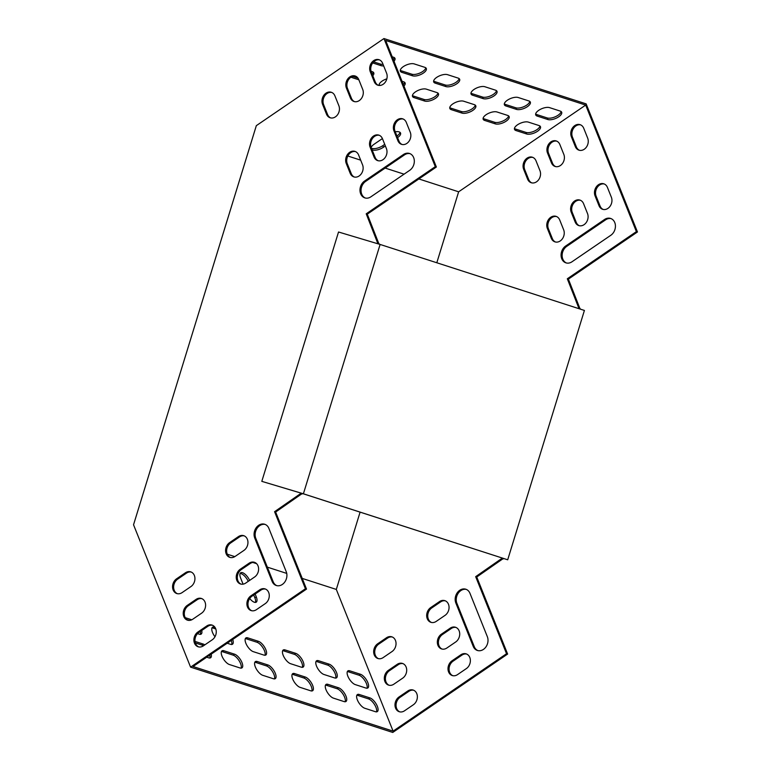 <?xml version="1.0" encoding="UTF-8"?>
<svg xmlns="http://www.w3.org/2000/svg" width="771" height="771" viewBox="0 0 771 771"><rect width="100%" height="100%" fill="white"/><g stroke="black" fill="none" stroke-linecap="round" stroke-linejoin="round"><path stroke-width="1.16" d="M182.101 592.61A8.23 6.602 107.9 0 1 176.8 593.545A8.23 6.602 107.9 0 1 172.559 586.904A8.23 6.602 107.9 0 1 176.569 578.819L185.406 572.786A8.23 6.602 107.9 0 1 190.697 571.851A8.23 6.602 107.9 0 1 194.938 578.491A8.23 6.602 107.9 0 1 190.929 586.577L182.101 592.61M192.76 619.219A8.23 6.602 107.9 0 1 187.469 620.154A8.23 6.602 107.9 0 1 183.219 613.514A8.23 6.602 107.9 0 1 187.228 605.428L196.065 599.395A8.23 6.602 107.9 0 1 201.356 598.46A8.23 6.602 107.9 0 1 205.606 605.1A8.23 6.602 107.9 0 1 201.597 613.186L192.76 619.219M203.419 645.828A8.23 6.602 107.9 0 1 198.128 646.763A8.23 6.602 107.9 0 1 193.887 640.123A8.23 6.602 107.9 0 1 197.896 632.027L206.724 626.004A8.23 6.602 107.9 0 1 212.025 625.069A8.23 6.602 107.9 0 1 216.266 631.709A8.23 6.602 107.9 0 1 212.256 639.795L203.419 645.828M346.237 163.442L350.188 173.292A8.23 6.602 -72.1 0 0 353.841 176.896A8.23 6.602 -72.1 0 0 361.252 173.889A8.23 6.602 -72.1 0 0 362.553 164.849L358.611 155A8.23 6.602 -72.1 0 0 354.949 151.386A8.23 6.602 -72.1 0 0 347.548 154.402A8.23 6.602 -72.1 0 0 346.237 163.442L347.307 163.78A8.23 6.602 107.9 0 1 348.415 155.029A8.23 6.602 107.9 0 1 355.479 151.588M322.548 104.307L326.499 114.166A8.23 6.602 -72.1 0 0 330.152 117.77A8.23 6.602 -72.1 0 0 337.563 114.754A8.23 6.602 -72.1 0 0 338.864 105.723L334.913 95.864A8.23 6.602 -72.1 0 0 331.26 92.26A8.23 6.602 -72.1 0 0 323.849 95.276A8.23 6.602 -72.1 0 0 322.548 104.307L323.618 104.654A8.23 6.602 107.9 0 1 324.726 95.893A8.23 6.602 107.9 0 1 331.781 92.462M370.099 147.155L374.041 157.014A8.23 6.602 -72.1 0 0 377.703 160.619A8.23 6.602 -72.1 0 0 385.105 157.602A8.23 6.602 -72.1 0 0 386.416 148.572L382.464 138.713A8.23 6.602 -72.1 0 0 378.812 135.108A8.23 6.602 -72.1 0 0 371.4 138.125A8.23 6.602 -72.1 0 0 370.099 147.155L371.159 147.502A8.23 6.602 107.9 0 1 372.268 138.741A8.23 6.602 107.9 0 1 379.332 135.311M346.401 88.029L350.352 97.878A8.23 6.602 -72.1 0 0 354.005 101.493A8.23 6.602 -72.1 0 0 361.416 98.476A8.23 6.602 -72.1 0 0 362.717 89.436L358.775 79.586A8.23 6.602 -72.1 0 0 355.113 75.982A8.23 6.602 -72.1 0 0 347.711 78.989A8.23 6.602 -72.1 0 0 346.401 88.029L347.47 88.376A8.23 6.602 107.9 0 1 348.579 79.615A8.23 6.602 107.9 0 1 355.643 76.175M393.952 130.877L397.903 140.727A8.23 6.602 -72.1 0 0 401.556 144.341A8.23 6.602 -72.1 0 0 408.967 141.324A8.23 6.602 -72.1 0 0 410.268 132.294L406.317 122.435A8.23 6.602 -72.1 0 0 402.664 118.83A8.23 6.602 -72.1 0 0 395.253 121.837A8.23 6.602 -72.1 0 0 393.952 130.877L395.022 131.224A8.23 6.602 107.9 0 1 396.13 122.464A8.23 6.602 107.9 0 1 403.185 119.023M403.426 154.528L364.548 181.06A9.406 7.546 -72.1 0 0 359.97 190.302A9.406 7.546 -72.1 0 0 364.818 197.887A9.406 7.546 -72.1 0 0 370.87 196.827L409.748 170.295A9.406 7.546 -72.1 0 0 414.326 161.052A9.406 7.546 -72.1 0 0 409.478 153.468A9.406 7.546 -72.1 0 0 403.426 154.528L404.496 154.875A9.406 7.546 107.9 0 1 409.999 153.66M370.263 71.742L374.205 81.601A8.23 6.602 -72.1 0 0 377.867 85.205A8.23 6.602 -72.1 0 0 385.269 82.198A8.23 6.602 -72.1 0 0 386.579 73.158L382.628 63.309A8.23 6.602 -72.1 0 0 378.975 59.695A8.23 6.602 -72.1 0 0 371.564 62.711A8.23 6.602 -72.1 0 0 370.263 71.742L371.323 72.088A8.23 6.602 107.9 0 1 372.432 63.338A8.23 6.602 107.9 0 1 379.496 59.897M301.21 493.17L274.572 511.693L305.441 588.755L190.582 667.137L133.537 524.772L256.319 125.663L383.958 38.55L586.133 103.863L637.463 231.975L636.393 231.628L585.69 105.087L458.639 191.806L436.81 262.757M377.935 243.79L366.215 213.808L435.297 166.661L383.958 38.55M286.243 571.735A9.406 7.546 107.9 0 1 284.759 582.057A9.406 7.546 107.9 0 1 276.288 585.507A9.406 7.546 107.9 0 1 272.115 581.382L254.738 538.023A9.406 7.546 107.9 0 1 256.232 527.692A9.406 7.546 107.9 0 1 264.694 524.251A9.406 7.546 107.9 0 1 268.877 528.366L286.243 571.735M256.435 609.649A8.23 6.602 107.9 0 1 251.144 610.584A8.23 6.602 107.9 0 1 246.893 603.944A8.23 6.602 107.9 0 1 250.903 595.848L259.74 589.825A8.23 6.602 107.9 0 1 265.031 588.89A8.23 6.602 107.9 0 1 269.281 595.53A8.23 6.602 107.9 0 1 265.272 603.616L256.435 609.649M245.776 583.04A8.23 6.602 107.9 0 1 240.475 583.975A8.23 6.602 107.9 0 1 236.234 577.334A8.23 6.602 107.9 0 1 240.244 569.239L249.081 563.216A8.23 6.602 107.9 0 1 254.372 562.281A8.23 6.602 107.9 0 1 258.613 568.921A8.23 6.602 107.9 0 1 254.603 577.007L245.776 583.04M235.107 556.431A8.23 6.602 107.9 0 1 229.816 557.366A8.23 6.602 107.9 0 1 225.575 550.725A8.23 6.602 107.9 0 1 229.585 542.639L238.422 536.606A8.23 6.602 107.9 0 1 243.713 535.672A8.23 6.602 107.9 0 1 247.954 542.312A8.23 6.602 107.9 0 1 243.944 550.398L235.107 556.431M191.218 572.053A8.23 6.602 -72.1 0 0 186.476 573.132L177.638 579.156A8.23 6.602 -72.1 0 0 173.629 586.904A8.23 6.602 -72.1 0 0 177.349 593.689M201.886 598.662A8.23 6.602 -72.1 0 0 197.135 599.742L188.297 605.765A8.23 6.602 -72.1 0 0 184.288 613.514A8.23 6.602 -72.1 0 0 188.008 620.298M212.545 625.271A8.23 6.602 -72.1 0 0 207.794 626.351L198.957 632.374A8.23 6.602 -72.1 0 0 194.947 640.123A8.23 6.602 -72.1 0 0 198.667 646.898M354.39 177.041A8.23 6.602 107.9 0 1 351.258 173.639L347.307 163.78M330.692 117.915A8.23 6.602 107.9 0 1 327.559 114.503L323.618 104.654M378.243 160.763A8.23 6.602 107.9 0 1 375.111 157.361L371.159 147.502M354.554 101.637A8.23 6.602 107.9 0 1 351.422 98.225L347.47 88.376M402.096 144.485A8.23 6.602 107.9 0 1 398.964 141.074L395.022 131.224M365.358 198.041A9.406 7.546 107.9 0 1 361.04 190.312A9.406 7.546 107.9 0 1 365.618 181.407L404.496 154.875M378.407 85.35A8.23 6.602 107.9 0 1 375.275 81.948L371.323 72.088M379.004 244.108L367.275 214.155L436.367 167.008L385.664 40.468L585.69 105.087M360.086 512.146L336.31 589.43L393.094 731.139L193.058 666.52L306.511 589.092L275.632 512.04L302.28 493.488M265.224 524.444A9.406 7.546 -72.1 0 0 257.1 528.318A9.406 7.546 -72.1 0 0 255.808 538.36L273.175 581.729A9.406 7.546 -72.1 0 0 276.828 585.652M265.561 589.092A8.23 6.602 -72.1 0 0 260.81 590.172L251.972 596.195A8.23 6.602 -72.1 0 0 247.963 603.944A8.23 6.602 -72.1 0 0 251.683 610.719M254.893 562.483A8.23 6.602 -72.1 0 0 250.151 563.562L241.313 569.586A8.23 6.602 -72.1 0 0 237.304 577.334A8.23 6.602 -72.1 0 0 241.024 584.119M244.234 535.874A8.23 6.602 -72.1 0 0 239.482 536.953L230.645 542.977A8.23 6.602 -72.1 0 0 226.645 550.725A8.23 6.602 -72.1 0 0 230.356 557.51M378.445 658.646A8.23 6.602 107.9 0 1 374.725 651.871A8.23 6.602 107.9 0 1 378.734 644.122L387.572 638.099A8.23 6.602 107.9 0 1 392.323 637.019M389.114 685.255A8.23 6.602 107.9 0 1 385.394 678.48A8.23 6.602 107.9 0 1 389.403 670.731L398.231 664.698A8.23 6.602 107.9 0 1 402.982 663.629M399.773 711.864A8.23 6.602 107.9 0 1 396.053 705.089A8.23 6.602 107.9 0 1 400.062 697.341L408.9 691.308A8.23 6.602 107.9 0 1 413.651 690.238M556.575 216.555A8.23 6.602 -72.1 0 0 549.521 219.995A8.23 6.602 -72.1 0 0 548.403 228.746L552.354 238.605A8.23 6.602 -72.1 0 0 555.486 242.007M532.886 157.429A8.23 6.602 -72.1 0 0 525.822 160.86A8.23 6.602 -72.1 0 0 524.714 169.62L528.665 179.47A8.23 6.602 -72.1 0 0 531.797 182.881M580.438 200.277A8.23 6.602 -72.1 0 0 573.373 203.708A8.23 6.602 -72.1 0 0 572.265 212.468L576.216 222.318A8.23 6.602 -72.1 0 0 579.339 225.73M556.739 141.141A8.23 6.602 -72.1 0 0 549.684 144.582A8.23 6.602 -72.1 0 0 548.567 153.333L552.518 163.192A8.23 6.602 -72.1 0 0 555.65 166.594M604.291 183.99A8.23 6.602 -72.1 0 0 597.226 187.43A8.23 6.602 -72.1 0 0 596.118 196.191L600.069 206.04A8.23 6.602 -72.1 0 0 603.201 209.452M611.104 218.627A9.406 7.546 -72.1 0 0 605.592 219.841L566.724 246.373A9.406 7.546 -72.1 0 0 562.136 255.268A9.406 7.546 -72.1 0 0 566.463 263.007M580.602 124.863A8.23 6.602 -72.1 0 0 573.537 128.304A8.23 6.602 -72.1 0 0 572.429 137.055L576.371 146.914A8.23 6.602 -72.1 0 0 579.503 150.316M580.11 309.055L568.381 279.121L637.463 231.975M190.582 667.137L392.747 732.45L507.617 654.059L476.738 577.007L503.396 558.445M477.933 650.618A9.406 7.546 107.9 0 1 474.281 646.686L456.904 603.327A9.406 7.546 107.9 0 1 458.205 593.284A9.406 7.546 107.9 0 1 466.32 589.41M452.789 675.685A8.23 6.602 107.9 0 1 449.069 668.91A8.23 6.602 107.9 0 1 453.078 661.161L461.906 655.128A8.23 6.602 107.9 0 1 466.657 654.059M442.12 649.076A8.23 6.602 107.9 0 1 438.4 642.301A8.23 6.602 107.9 0 1 442.409 634.552L451.247 628.519A8.23 6.602 107.9 0 1 455.998 627.449M431.461 622.467A8.23 6.602 107.9 0 1 427.741 615.692A8.23 6.602 107.9 0 1 431.75 607.943L440.588 601.92A8.23 6.602 107.9 0 1 445.339 600.84M392.034 651.543L383.197 657.576A8.23 6.602 107.9 0 1 377.906 658.511A8.23 6.602 107.9 0 1 373.665 651.871A8.23 6.602 107.9 0 1 377.674 643.775L386.502 637.752A8.23 6.602 107.9 0 1 391.803 636.817A8.23 6.602 107.9 0 1 396.043 643.457A8.23 6.602 107.9 0 1 392.034 651.543M402.693 678.152L393.856 684.185A8.23 6.602 107.9 0 1 388.565 685.111A8.23 6.602 107.9 0 1 384.324 678.48A8.23 6.602 107.9 0 1 388.333 670.385L397.171 664.361A8.23 6.602 107.9 0 1 402.462 663.426A8.23 6.602 107.9 0 1 406.702 670.066A8.23 6.602 107.9 0 1 402.693 678.152M413.362 704.761L404.524 710.795A8.23 6.602 107.9 0 1 399.233 711.72A8.23 6.602 107.9 0 1 394.983 705.089A8.23 6.602 107.9 0 1 398.993 696.994L407.83 690.97A8.23 6.602 107.9 0 1 413.121 690.035A8.23 6.602 107.9 0 1 417.371 696.676A8.23 6.602 107.9 0 1 413.362 704.761M559.707 219.957A8.23 6.602 -72.1 0 0 556.055 216.352A8.23 6.602 -72.1 0 0 548.644 219.369A8.23 6.602 -72.1 0 0 547.343 228.399L551.284 238.258A8.23 6.602 -72.1 0 0 554.947 241.863A8.23 6.602 -72.1 0 0 562.358 238.856A8.23 6.602 -72.1 0 0 563.659 229.816L559.707 219.957M536.018 160.831A8.23 6.602 -72.1 0 0 532.366 157.226A8.23 6.602 -72.1 0 0 524.955 160.233A8.23 6.602 -72.1 0 0 523.644 169.273L527.595 179.132A8.23 6.602 -72.1 0 0 531.248 182.737A8.23 6.602 -72.1 0 0 538.659 179.72A8.23 6.602 -72.1 0 0 539.97 170.69L536.018 160.831M583.57 203.679A8.23 6.602 -72.1 0 0 579.908 200.075A8.23 6.602 -72.1 0 0 572.506 203.081A8.23 6.602 -72.1 0 0 571.195 212.121L575.147 221.981A8.23 6.602 -72.1 0 0 578.799 225.585A8.23 6.602 -72.1 0 0 586.211 222.568A8.23 6.602 -72.1 0 0 587.512 213.538L583.57 203.679M559.871 144.553A8.23 6.602 -72.1 0 0 556.219 140.939A8.23 6.602 -72.1 0 0 548.807 143.955A8.23 6.602 -72.1 0 0 547.506 152.995L551.448 162.845A8.23 6.602 -72.1 0 0 555.11 166.459A8.23 6.602 -72.1 0 0 562.522 163.442A8.23 6.602 -72.1 0 0 563.823 154.402L559.871 144.553M607.423 187.401A8.23 6.602 -72.1 0 0 603.77 183.797A8.23 6.602 -72.1 0 0 596.359 186.804A8.23 6.602 -72.1 0 0 595.048 195.844L599 205.693A8.23 6.602 -72.1 0 0 602.662 209.307A8.23 6.602 -72.1 0 0 610.063 206.291A8.23 6.602 -72.1 0 0 611.374 197.251L607.423 187.401M610.844 235.261A9.406 7.546 -72.1 0 0 615.431 226.019A9.406 7.546 -72.1 0 0 610.574 218.434A9.406 7.546 -72.1 0 0 604.531 219.494L565.654 246.026A9.406 7.546 -72.1 0 0 561.066 255.268A9.406 7.546 -72.1 0 0 565.924 262.853A9.406 7.546 -72.1 0 0 571.966 261.793L610.844 235.261M583.734 128.265A8.23 6.602 -72.1 0 0 580.071 124.661A8.23 6.602 -72.1 0 0 572.66 127.678A8.23 6.602 -72.1 0 0 571.359 136.708L575.311 146.567A8.23 6.602 -72.1 0 0 578.963 150.172A8.23 6.602 -72.1 0 0 586.374 147.165A8.23 6.602 -72.1 0 0 587.675 138.125L583.734 128.265M393.094 731.139L506.547 653.721L475.668 576.66L502.326 558.098M579.05 308.708L567.311 278.774L636.393 231.628M469.973 593.333L487.349 636.701A9.406 7.546 107.9 0 1 485.855 647.023A9.406 7.546 107.9 0 1 477.394 650.464A9.406 7.546 107.9 0 1 473.211 646.349L455.834 602.98A9.406 7.546 107.9 0 1 457.328 592.658A9.406 7.546 107.9 0 1 465.8 589.217A9.406 7.546 107.9 0 1 469.973 593.333M466.368 668.582L457.531 674.615A8.23 6.602 107.9 0 1 452.24 675.541A8.23 6.602 107.9 0 1 447.999 668.91A8.23 6.602 107.9 0 1 452.008 660.814L460.846 654.791A8.23 6.602 107.9 0 1 466.137 653.856A8.23 6.602 107.9 0 1 470.377 660.496A8.23 6.602 107.9 0 1 466.368 668.582M455.709 641.973L446.872 648.006A8.23 6.602 107.9 0 1 441.581 648.931A8.23 6.602 107.9 0 1 437.34 642.301A8.23 6.602 107.9 0 1 441.349 634.205L450.177 628.182A8.23 6.602 107.9 0 1 455.478 627.247A8.23 6.602 107.9 0 1 459.718 633.887A8.23 6.602 107.9 0 1 455.709 641.973M445.05 615.364L436.213 621.397A8.23 6.602 107.9 0 1 430.922 622.322A8.23 6.602 107.9 0 1 426.671 615.692A8.23 6.602 107.9 0 1 430.681 607.596L439.518 601.573A8.23 6.602 107.9 0 1 444.809 600.638A8.23 6.602 107.9 0 1 449.059 607.278A8.23 6.602 107.9 0 1 445.05 615.364M245.323 638.658A8.23 3.412 -124.3 0 1 246.334 638.822L257.003 642.272A8.23 3.412 -124.3 0 1 263.113 648.064A8.23 3.412 -124.3 0 1 264.964 655.263M254.796 662.318A8.23 3.412 -124.3 0 1 255.818 662.472L266.487 665.922A8.23 3.412 -124.3 0 1 272.587 671.714A8.23 3.412 -124.3 0 1 274.447 678.914M221.46 651.543A8.23 3.412 -124.3 0 1 222.472 651.707L233.141 655.148A8.23 3.412 -124.3 0 1 239.251 660.949A8.23 3.412 -124.3 0 1 241.101 668.149M231.3 640.431A8.23 3.412 -124.3 0 1 231.628 644.498M211.977 627.893A8.23 3.412 -124.3 0 1 212.998 628.057L215.784 628.953M347.335 671.618A8.23 3.412 -124.3 0 1 348.357 671.782L359.026 675.223A8.23 3.412 -124.3 0 1 365.126 681.024A8.23 3.412 -124.3 0 1 366.986 688.224M200.306 631.459A8.23 3.412 -124.3 0 1 200.287 634.369M186.881 619.614L189.319 620.404M195.342 642.937L201.809 645.028A8.23 3.412 -124.3 0 1 203.399 645.847M209.779 655.109A8.23 3.412 -124.3 0 1 209.77 658.02M356.819 695.269A8.23 3.412 -124.3 0 1 357.831 695.432L368.499 698.883A8.23 3.412 -124.3 0 1 374.61 704.675A8.23 3.412 -124.3 0 1 376.46 711.874M253.736 594.99L254.873 597.824A8.23 3.412 -124.3 0 1 255.403 602.411M240.099 573.489A8.23 3.412 -124.3 0 1 248.252 581.353M316.004 661.499A8.23 3.412 -124.3 0 1 317.016 661.653L327.685 665.103A8.23 3.412 -124.3 0 1 333.795 670.895A8.23 3.412 -124.3 0 1 335.645 678.095M325.478 685.149A8.23 3.412 -124.3 0 1 326.49 685.313L337.158 688.754A8.23 3.412 -124.3 0 1 343.268 694.546A8.23 3.412 -124.3 0 1 345.119 701.745M292.142 674.374A8.23 3.412 -124.3 0 1 293.153 674.538L303.822 677.988A8.23 3.412 -124.3 0 1 309.932 683.781A8.23 3.412 -124.3 0 1 311.783 690.98M282.658 650.724A8.23 3.412 -124.3 0 1 283.68 650.888L294.349 654.328A8.23 3.412 -124.3 0 1 300.449 660.13A8.23 3.412 -124.3 0 1 302.309 667.329M263.952 655.099L253.283 651.659A8.23 3.412 -124.3 0 1 246.662 644.97A8.23 3.412 -124.3 0 1 245.882 637.964A8.23 3.412 -124.3 0 1 247.751 637.858L258.42 641.308A8.23 3.412 -124.3 0 1 265.041 647.987A8.23 3.412 -124.3 0 1 265.822 655.003A8.23 3.412 -124.3 0 1 263.952 655.099M273.426 678.75L262.757 675.309A8.23 3.412 -124.3 0 1 256.136 668.621A8.23 3.412 -124.3 0 1 255.355 661.614A8.23 3.412 -124.3 0 1 257.225 661.508L267.894 664.959A8.23 3.412 -124.3 0 1 274.515 671.647A8.23 3.412 -124.3 0 1 275.295 678.653A8.23 3.412 -124.3 0 1 273.426 678.75M223.889 650.743L234.557 654.184A8.23 3.412 -124.3 0 1 241.178 660.872A8.23 3.412 -124.3 0 1 241.959 667.879A8.23 3.412 -124.3 0 1 240.089 667.985L229.421 664.535A8.23 3.412 -124.3 0 1 222.8 657.856A8.23 3.412 -124.3 0 1 222.019 650.84A8.23 3.412 -124.3 0 1 223.889 650.743L222.472 651.707M214.984 636.759A8.23 3.412 -124.3 0 1 212.536 627.189A8.23 3.412 -124.3 0 1 214.415 627.093L214.907 627.247M232.707 639.458A8.23 3.412 -124.3 0 1 232.485 644.228A8.23 3.412 -124.3 0 1 230.606 644.334L227.194 643.226M365.965 688.06L355.296 684.609A8.23 3.412 -124.3 0 1 348.675 677.931A8.23 3.412 -124.3 0 1 347.894 670.915A8.23 3.412 -124.3 0 1 349.774 670.818L360.442 674.259A8.23 3.412 -124.3 0 1 367.054 680.947A8.23 3.412 -124.3 0 1 367.844 687.954A8.23 3.412 -124.3 0 1 365.965 688.06M185.242 617.667L191.786 619.778M201.713 630.495A8.23 3.412 -124.3 0 1 201.144 634.109A8.23 3.412 -124.3 0 1 199.275 634.205L197.511 633.637M227.272 554.195L234.798 556.633M252.811 562.454L256.608 563.678M267.335 567.138L286.735 573.412M302.232 578.414L336.31 589.43M195.015 641.414L203.216 644.064A8.23 3.412 -124.3 0 1 204.816 644.874M211.196 654.145A8.23 3.412 -124.3 0 1 210.618 657.759A8.23 3.412 -124.3 0 1 208.748 657.856L206.715 657.2M375.448 711.71L364.779 708.26A8.23 3.412 -124.3 0 1 358.158 701.581A8.23 3.412 -124.3 0 1 357.378 694.575A8.23 3.412 -124.3 0 1 359.247 694.469L369.916 697.909A8.23 3.412 -124.3 0 1 376.537 704.598A8.23 3.412 -124.3 0 1 377.318 711.604A8.23 3.412 -124.3 0 1 375.448 711.71M255.153 594.027L256.28 596.86A8.23 3.412 -124.3 0 1 256.251 602.151A8.23 3.412 -124.3 0 1 249.708 598.498M243.067 584.158L240.629 578.077A8.23 3.412 -124.3 0 1 240.658 572.786A8.23 3.412 -124.3 0 1 249.659 580.39M334.624 677.931L323.955 674.49A8.23 3.412 -124.3 0 1 317.334 667.802A8.23 3.412 -124.3 0 1 316.553 660.795A8.23 3.412 -124.3 0 1 318.433 660.689L329.101 664.139A8.23 3.412 -124.3 0 1 335.722 670.828A8.23 3.412 -124.3 0 1 336.503 677.834A8.23 3.412 -124.3 0 1 334.624 677.931M344.107 701.591L333.438 698.14A8.23 3.412 -124.3 0 1 326.817 691.452A8.23 3.412 -124.3 0 1 326.037 684.446A8.23 3.412 -124.3 0 1 327.906 684.34L338.575 687.79A8.23 3.412 -124.3 0 1 345.196 694.478A8.23 3.412 -124.3 0 1 345.977 701.485A8.23 3.412 -124.3 0 1 344.107 701.591M310.761 690.816L300.092 687.366A8.23 3.412 -124.3 0 1 293.481 680.687A8.23 3.412 -124.3 0 1 292.691 673.681A8.23 3.412 -124.3 0 1 294.57 673.575L305.239 677.015A8.23 3.412 -124.3 0 1 311.86 683.704A8.23 3.412 -124.3 0 1 312.64 690.71A8.23 3.412 -124.3 0 1 310.761 690.816M301.288 667.166L290.619 663.715A8.23 3.412 -124.3 0 1 283.998 657.037A8.23 3.412 -124.3 0 1 283.217 650.02A8.23 3.412 -124.3 0 1 285.087 649.924L295.756 653.365A8.23 3.412 -124.3 0 1 302.377 660.053A8.23 3.412 -124.3 0 1 303.157 667.06A8.23 3.412 -124.3 0 1 301.288 667.166M507.617 654.059L506.547 653.721M305.441 588.755L306.511 589.092M347.837 156.012L360.674 160.156M385.163 168.068L404.062 174.169M418.865 178.949L458.639 191.806M463.67 101.213A8.23 3.527 158.2 0 0 454.408 102.967A8.23 3.527 158.2 0 0 449.85 108.489A8.23 3.527 158.2 0 0 451.305 109.655L461.974 113.096A8.23 3.527 158.2 0 0 471.235 111.342A8.23 3.527 158.2 0 0 475.794 105.82A8.23 3.527 158.2 0 0 474.338 104.654L463.67 101.213M426.334 89.147A8.23 3.527 158.2 0 0 417.072 90.911A8.23 3.527 158.2 0 0 412.514 96.423A8.23 3.527 158.2 0 0 413.96 97.589L424.628 101.04A8.23 3.527 158.2 0 0 433.89 99.276A8.23 3.527 158.2 0 0 438.448 93.754A8.23 3.527 158.2 0 0 437.003 92.597L426.334 89.147M484.872 86.737A8.23 3.527 158.2 0 0 475.611 88.501A8.23 3.527 158.2 0 0 471.052 94.014A8.23 3.527 158.2 0 0 472.507 95.18L483.176 98.63A8.23 3.527 158.2 0 0 492.438 96.867A8.23 3.527 158.2 0 0 496.996 91.344A8.23 3.527 158.2 0 0 495.541 90.188L484.872 86.737M447.537 74.671A8.23 3.527 158.2 0 0 438.275 76.435A8.23 3.527 158.2 0 0 433.716 81.957A8.23 3.527 158.2 0 0 435.162 83.114L445.831 86.564A8.23 3.527 158.2 0 0 455.092 84.8A8.23 3.527 158.2 0 0 459.661 79.278A8.23 3.527 158.2 0 0 458.205 78.122L447.537 74.671M518.218 97.512A8.23 3.527 158.2 0 0 508.956 99.266A8.23 3.527 158.2 0 0 504.398 104.789A8.23 3.527 158.2 0 0 505.843 105.945L516.512 109.395A8.23 3.527 158.2 0 0 525.774 107.632A8.23 3.527 158.2 0 0 530.332 102.119A8.23 3.527 158.2 0 0 528.887 100.953L518.218 97.512M412.495 75.789A8.23 3.527 158.2 0 0 421.756 74.035A8.23 3.527 158.2 0 0 426.315 68.513A8.23 3.527 158.2 0 0 424.869 67.347L414.2 63.906A8.23 3.527 158.2 0 0 404.939 65.66A8.23 3.527 158.2 0 0 400.371 71.183A8.23 3.527 158.2 0 0 401.826 72.349L412.495 75.789L411.868 74.218A8.23 3.527 158.2 0 0 420.243 72.888A8.23 3.527 158.2 0 0 425.775 67.809M497.006 111.978A8.23 3.527 158.2 0 0 487.744 113.742A8.23 3.527 158.2 0 0 483.186 119.264A8.23 3.527 158.2 0 0 484.641 120.421L495.31 123.871A8.23 3.527 158.2 0 0 504.571 122.107A8.23 3.527 158.2 0 0 509.13 116.585A8.23 3.527 158.2 0 0 507.675 115.428L497.006 111.978M403.927 86.063A8.23 3.527 158.2 0 0 405.112 82.989A8.23 3.527 158.2 0 0 403.657 81.822L402.019 81.292M386.84 78.844A8.23 3.527 158.2 0 0 379.101 85.456M397.576 137.604A8.23 3.527 158.2 0 0 400.544 133.036A8.23 3.527 158.2 0 0 395.244 131.783M372.065 149.747A8.23 3.527 158.2 0 0 383.438 147.251L385.355 145.941M382.406 138.568L374.099 144.235A8.23 3.527 158.2 0 0 371.15 147.473M528.347 122.107A8.23 3.527 158.2 0 0 519.085 123.861A8.23 3.527 158.2 0 0 514.527 129.383A8.23 3.527 158.2 0 0 515.982 130.55L526.651 133.99A8.23 3.527 158.2 0 0 535.912 132.236A8.23 3.527 158.2 0 0 540.471 126.714A8.23 3.527 158.2 0 0 539.016 125.548L528.347 122.107M549.55 107.632A8.23 3.527 158.2 0 0 540.288 109.395A8.23 3.527 158.2 0 0 535.729 114.908A8.23 3.527 158.2 0 0 537.185 116.074L547.853 119.524A8.23 3.527 158.2 0 0 557.115 117.761A8.23 3.527 158.2 0 0 561.673 112.238A8.23 3.527 158.2 0 0 560.218 111.082L549.55 107.632M372.788 75.731A8.23 3.527 158.2 0 0 373.771 72.859A8.23 3.527 158.2 0 0 372.326 71.703L371.053 71.289M350.93 77.225L358.852 79.789M372.711 62.943L381.153 65.67A8.23 3.527 158.2 0 0 383.669 65.911M393.991 61.266A8.23 3.527 158.2 0 0 394.974 58.384A8.23 3.527 158.2 0 0 393.528 57.227L392.198 56.803M435.297 166.661L436.367 167.008M449.753 107.612A8.23 3.527 158.2 0 0 450.669 108.075L461.337 111.525A8.23 3.527 158.2 0 0 469.712 110.195A8.23 3.527 158.2 0 0 475.254 105.116M412.418 95.546A8.23 3.527 158.2 0 0 413.333 96.009L424.002 99.459A8.23 3.527 158.2 0 0 432.377 98.139A8.23 3.527 158.2 0 0 437.909 93.06M470.965 93.137A8.23 3.527 158.2 0 0 471.871 93.599L482.54 97.05A8.23 3.527 158.2 0 0 490.915 95.729A8.23 3.527 158.2 0 0 496.457 90.65M433.62 81.08A8.23 3.527 158.2 0 0 434.536 81.543L445.204 84.983A8.23 3.527 158.2 0 0 453.579 83.663A8.23 3.527 158.2 0 0 459.111 78.584M504.301 103.912A8.23 3.527 158.2 0 0 505.217 104.374L515.886 107.815A8.23 3.527 158.2 0 0 524.261 106.494A8.23 3.527 158.2 0 0 529.793 101.415M400.284 70.306A8.23 3.527 158.2 0 0 401.199 70.768L411.868 74.218M483.099 118.377A8.23 3.527 158.2 0 0 484.005 118.84L494.674 122.29A8.23 3.527 158.2 0 0 503.049 120.97A8.23 3.527 158.2 0 0 508.59 115.891M379.081 84.781A8.23 3.527 158.2 0 0 379.987 85.244L380.45 85.388M403.3 84.492A8.23 3.527 158.2 0 0 404.573 82.285M371.429 148.177A8.23 3.527 158.2 0 0 382.801 145.671L384.729 144.36M396.94 136.024A8.23 3.527 158.2 0 0 399.995 132.333M514.44 128.506A8.23 3.527 158.2 0 0 515.346 128.969L526.015 132.419A8.23 3.527 158.2 0 0 534.39 131.089A8.23 3.527 158.2 0 0 539.931 126.01M535.643 114.031A8.23 3.527 158.2 0 0 536.549 114.493L547.217 117.944A8.23 3.527 158.2 0 0 555.602 116.623A8.23 3.527 158.2 0 0 561.134 111.544M352.598 76.387L357.985 78.131M372.152 74.161A8.23 3.527 158.2 0 0 373.231 72.166M373.646 61.873L380.527 64.089A8.23 3.527 158.2 0 0 383.042 64.34M393.355 59.685A8.23 3.527 158.2 0 0 394.434 57.69M274.572 511.693L275.632 512.04M301.075 493.604L302.145 493.951M378.06 243.376L379.12 243.723M366.215 213.808L367.275 214.155M568.381 279.121L567.311 278.774M580.226 308.689L579.156 308.342M503.241 558.917L502.181 558.57M476.738 577.007L475.668 576.66M303.398 493.797L507.703 559.794L584.408 310.443L380.113 244.446L338.527 232.004L261.812 481.355L303.398 493.797L380.113 244.446M261.812 481.355L303.022 493.71L507.703 559.794M380.527 64.089L381.153 65.67M536.549 114.493L537.185 116.074M547.217 117.944L547.853 119.524M515.346 128.969L515.982 130.55M526.015 132.419L526.651 133.99M382.801 145.671L383.438 147.251M484.005 118.84L484.641 120.421M494.674 122.29L495.31 123.871M401.199 70.768L401.826 72.349M505.217 104.374L505.843 105.945M515.886 107.815L516.512 109.395M434.536 81.543L435.162 83.114M445.204 84.983L445.831 86.564M471.871 93.599L472.507 95.18M482.54 97.05L483.176 98.63M413.333 96.009L413.96 97.589M424.002 99.459L424.628 101.04M450.669 108.075L451.305 109.655M461.337 111.525L461.974 113.096M576.371 146.914L575.311 146.567M572.429 137.055L571.359 136.708M375.275 81.948L374.205 81.601M566.724 246.373L565.654 246.026M605.592 219.841L604.531 219.494M365.618 181.407L364.548 181.06M600.069 206.04L599 205.693M596.118 196.191L595.048 195.844M398.964 141.074L397.903 140.727M552.518 163.192L551.448 162.845M548.567 153.333L547.506 152.995M351.422 98.225L350.352 97.878M576.216 222.318L575.147 221.981M572.265 212.468L571.195 212.121M375.111 157.361L374.041 157.014M528.665 179.47L527.595 179.132M524.714 169.62L523.644 169.273M327.559 114.503L326.499 114.166M552.354 238.605L551.284 238.258M548.403 228.746L547.343 228.399M351.258 173.639L350.188 173.292M201.809 645.028L203.216 644.064M357.831 695.432L359.247 694.469M368.499 698.883L369.916 697.909M348.357 671.782L349.774 670.818M359.026 675.223L360.442 674.259M254.873 597.824L256.28 596.86M212.998 628.057L214.415 627.093M317.016 661.653L318.433 660.689M327.685 665.103L329.101 664.139M233.141 655.148L234.557 654.184M326.49 685.313L327.906 684.34M337.158 688.754L338.575 687.79M255.818 662.472L257.225 661.508M266.487 665.922L267.894 664.959M293.153 674.538L294.57 673.575M303.822 677.988L305.239 677.015M246.334 638.822L247.751 637.858M257.003 642.272L258.42 641.308M283.68 650.888L285.087 649.924M294.349 654.328L295.756 653.365M456.904 603.327L455.834 602.98M474.281 646.686L473.211 646.349M273.175 581.729L272.115 581.382M255.808 538.36L254.738 538.023M408.9 691.308L407.83 690.97M400.062 697.341L398.993 696.994M198.957 632.374L197.896 632.027M207.794 626.351L206.724 626.004M461.906 655.128L460.846 654.791M453.078 661.161L452.008 660.814M251.972 596.195L250.903 595.848M260.81 590.172L259.74 589.825M398.231 664.698L397.171 664.361M389.403 670.731L388.333 670.385M188.297 605.765L187.228 605.428M197.135 599.742L196.065 599.395M451.247 628.519L450.177 628.182M442.409 634.552L441.349 634.205M241.313 569.586L240.244 569.239M250.151 563.562L249.081 563.216M387.572 638.099L386.502 637.752M378.734 644.122L377.674 643.775M177.638 579.156L176.569 578.819M186.476 573.132L185.406 572.786M440.588 601.92L439.518 601.573M431.75 607.943L430.681 607.596M230.645 542.977L229.585 542.639M239.482 536.953L238.422 536.606"/></g></svg>
